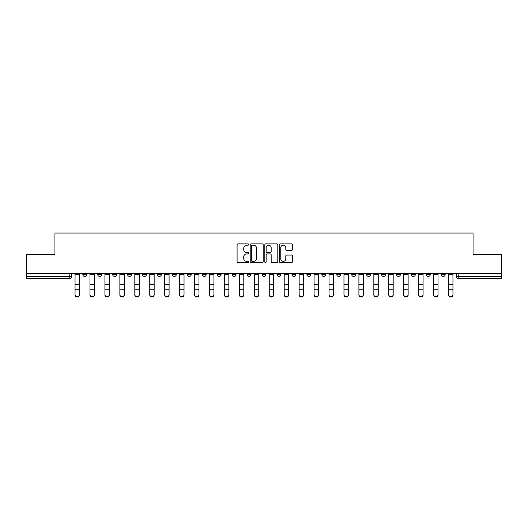 <?xml version="1.0" encoding="UTF-8"?>
<svg xmlns="http://www.w3.org/2000/svg" width="528" height="528" viewBox="0 0 528 528"><rect width="100%" height="100%" fill="white"/><g stroke="black" fill="none" stroke-linecap="round" stroke-linejoin="round"><path stroke-width="0.79" d="M248.675 244.53A0.66 0.66 0 0 0 248.021 243.87L238.029 243.87A0.937 0.937 0 0 0 237.092 244.814L237.092 261.73A0.937 0.937 0 0 0 238.029 262.673L248.021 262.673A0.66 0.66 0 0 0 248.675 262.013A0.66 0.66 0 0 0 248.021 261.353L246.728 261.353A3.01 3.01 0 0 1 243.718 258.35L243.718 256.938A3.01 3.01 0 0 1 246.728 253.928L248.021 253.928A0.66 0.66 0 0 0 248.675 253.275A0.66 0.66 0 0 0 248.021 252.615L246.728 252.615A3.01 3.01 0 0 1 243.718 249.605L243.718 248.193A3.01 3.01 0 0 1 246.728 245.19L248.021 245.19A0.66 0.66 0 0 0 248.675 244.53M396.541 274.534L396.541 273.478L396.541 274.534A1.914 1.914 0 0 0 398.455 276.448A1.914 1.914 0 0 1 396.541 274.534L400.376 274.534A1.914 1.914 0 0 1 398.455 276.448M232.208 273.478L232.208 274.534L236.036 274.534A1.914 1.914 0 0 1 234.122 276.448A1.914 1.914 0 0 1 232.208 274.534L232.208 273.478M217.265 273.478L217.265 274.534L221.093 274.534A1.914 1.914 0 0 1 219.179 276.448A1.914 1.914 0 0 1 217.265 274.534L217.265 273.478M142.567 274.534L142.567 273.478L142.567 274.534A1.914 1.914 0 0 0 144.481 276.448A1.914 1.914 0 0 1 142.567 274.534L146.395 274.534A1.914 1.914 0 0 1 144.481 276.448M112.688 273.478L112.688 274.534L116.516 274.534A1.914 1.914 0 0 1 114.602 276.448A1.914 1.914 0 0 1 112.688 274.534L112.688 273.478M97.746 274.534L97.746 273.478L97.746 274.534A1.914 1.914 0 0 0 99.66 276.448A1.914 1.914 0 0 1 97.746 274.534L101.581 274.534A1.914 1.914 0 0 1 99.66 276.448A1.914 1.914 0 0 0 101.581 274.534A1.914 1.914 0 0 1 99.66 276.448M82.81 274.534L82.81 273.478L82.81 274.534A1.914 1.914 0 0 0 84.724 276.448A1.914 1.914 0 0 1 82.81 274.534L86.638 274.534A1.914 1.914 0 0 1 84.724 276.448A1.914 1.914 0 0 0 86.638 274.534A1.914 1.914 0 0 1 84.724 276.448M291.469 250.496A0.937 0.937 0 0 0 292.413 249.559L292.413 244.814A0.937 0.937 0 0 0 291.469 243.87L280.381 243.87A0.937 0.937 0 0 0 279.437 244.814L279.437 261.73A0.937 0.937 0 0 0 280.381 262.673L291.469 262.673A0.937 0.937 0 0 0 292.413 261.73L292.413 256.001A0.937 0.937 0 0 0 291.469 255.057L286.724 255.057A0.937 0.937 0 0 0 285.787 256.001L285.787 258.839A2.515 2.515 0 0 1 283.272 261.353A2.515 2.515 0 0 1 280.757 258.839L280.757 247.705A2.515 2.515 0 0 1 283.272 245.19A2.515 2.515 0 0 1 285.787 247.705L285.787 249.559A0.937 0.937 0 0 0 286.724 250.496L291.469 250.496M26.4 273.478L26.4 254.423L54.938 254.423L54.938 233.066L473.062 233.066L473.062 254.423L501.6 254.423L501.6 273.478L26.4 273.478L26.4 276.448L71.696 276.448L71.696 273.478M263.175 244.814A0.937 0.937 0 0 0 262.238 243.87L251.143 243.87A0.937 0.937 0 0 0 250.206 244.814L250.206 261.73A0.937 0.937 0 0 0 251.143 262.673L262.238 262.673A0.937 0.937 0 0 0 263.175 261.73L263.175 244.814M265.762 243.87L276.857 243.87A0.937 0.937 0 0 1 277.794 244.814L277.794 261.73A0.937 0.937 0 0 1 276.857 262.673L272.105 262.673A0.937 0.937 0 0 1 271.168 261.73L271.168 254.872A0.937 0.937 0 0 0 270.23 253.928L267.076 253.928A0.937 0.937 0 0 0 266.138 254.872L266.138 262.013A0.66 0.66 0 0 1 265.478 262.673A0.66 0.66 0 0 1 264.825 262.013L264.825 244.814A0.937 0.937 0 0 1 265.762 243.87M456.304 273.478L456.304 276.448L501.6 276.448L501.6 278.362L458.218 278.362A1.914 1.914 0 0 1 456.304 276.448L456.304 273.478M501.6 273.478L501.6 276.448M69.782 273.478L69.782 278.362A1.914 1.914 0 0 0 71.696 276.448A1.914 1.914 0 0 1 69.782 278.362L26.4 278.362L26.4 276.448M445.19 273.478L445.19 274.534A1.914 1.914 0 0 1 443.276 276.448A1.914 1.914 0 0 1 441.362 274.534L445.19 274.534A1.914 1.914 0 0 1 443.276 276.448A1.914 1.914 0 0 0 445.19 274.534L445.19 273.478M441.362 273.478L441.362 274.534M430.254 273.478L430.254 274.534A1.914 1.914 0 0 1 428.34 276.448A1.914 1.914 0 0 1 426.419 274.534L430.254 274.534L430.254 273.478M426.419 273.478L426.419 274.534M415.312 273.478L415.312 274.534A1.914 1.914 0 0 1 413.398 276.448A1.914 1.914 0 0 1 411.484 274.534L415.312 274.534M411.484 273.478L411.484 274.534M400.376 273.478L400.376 274.534L400.376 273.478M385.433 273.478L385.433 274.534A1.914 1.914 0 0 1 383.519 276.448A1.914 1.914 0 0 1 381.605 274.534L385.433 274.534A1.914 1.914 0 0 1 383.519 276.448A1.914 1.914 0 0 0 385.433 274.534L385.433 273.478M381.605 273.478L381.605 274.534M370.491 273.478L370.491 274.534A1.914 1.914 0 0 1 368.577 276.448A1.914 1.914 0 0 1 366.663 274.534L370.491 274.534L370.491 273.478M366.663 273.478L366.663 274.534M355.555 273.478L355.555 274.534A1.914 1.914 0 0 1 353.641 276.448A1.914 1.914 0 0 1 351.721 274.534L355.555 274.534M351.721 273.478L351.721 274.534M340.613 273.478L340.613 274.534A1.914 1.914 0 0 1 338.699 276.448A1.914 1.914 0 0 1 336.785 274.534L340.613 274.534L340.613 273.478M336.785 273.478L336.785 274.534M325.677 273.478L325.677 274.534A1.914 1.914 0 0 1 323.756 276.448A1.914 1.914 0 0 1 321.842 274.534L325.677 274.534L325.677 273.478M321.842 273.478L321.842 274.534M310.735 273.478L310.735 274.534A1.914 1.914 0 0 1 308.821 276.448A1.914 1.914 0 0 1 306.907 274.534L310.735 274.534M306.907 273.478L306.907 274.534M295.792 273.478L295.792 274.534A1.914 1.914 0 0 1 293.878 276.448A1.914 1.914 0 0 1 291.964 274.534L295.792 274.534M291.964 273.478L291.964 274.534M280.856 273.478L280.856 274.534A1.914 1.914 0 0 1 278.942 276.448A1.914 1.914 0 0 1 277.022 274.534A1.914 1.914 0 0 0 278.942 276.448M277.022 273.478L277.022 274.534L280.856 274.534M265.914 273.478L265.914 274.534A1.914 1.914 0 0 1 264 276.448A1.914 1.914 0 0 1 262.086 274.534L265.914 274.534L265.914 273.478M262.086 273.478L262.086 274.534M250.978 273.478L250.978 274.534A1.914 1.914 0 0 1 249.058 276.448A1.914 1.914 0 0 1 247.144 274.534L250.978 274.534A1.914 1.914 0 0 1 249.058 276.448A1.914 1.914 0 0 0 250.978 274.534L250.978 273.478M247.144 273.478L247.144 274.534M236.036 273.478L236.036 274.534M221.093 273.478L221.093 274.534L221.093 273.478M206.158 273.478L206.158 274.534A1.914 1.914 0 0 1 204.244 276.448A1.914 1.914 0 0 1 202.323 274.534L206.158 274.534L206.158 273.478M202.323 273.478L202.323 274.534M191.215 273.478L191.215 274.534A1.914 1.914 0 0 1 189.301 276.448A1.914 1.914 0 0 1 187.387 274.534L191.215 274.534M187.387 273.478L187.387 274.534M176.279 273.478L176.279 274.534A1.914 1.914 0 0 1 174.359 276.448A1.914 1.914 0 0 1 172.445 274.534L176.279 274.534M172.445 273.478L172.445 274.534M161.337 273.478L161.337 274.534A1.914 1.914 0 0 1 159.423 276.448A1.914 1.914 0 0 1 157.509 274.534L161.337 274.534A1.914 1.914 0 0 1 159.423 276.448A1.914 1.914 0 0 0 161.337 274.534M157.509 273.478L157.509 274.534M146.395 273.478L146.395 274.534M131.459 273.478L131.459 274.534A1.914 1.914 0 0 1 129.545 276.448A1.914 1.914 0 0 1 127.624 274.534L131.459 274.534A1.914 1.914 0 0 1 129.545 276.448A1.914 1.914 0 0 0 131.459 274.534L131.459 273.478M127.624 273.478L127.624 274.534M116.516 273.478L116.516 274.534L116.516 273.478M101.581 273.478L101.581 274.534L101.581 273.478M86.638 273.478L86.638 274.534L86.638 273.478M252.179 245.19A0.66 0.66 0 0 0 251.519 245.843L251.519 260.7A0.66 0.66 0 0 0 252.179 261.353L253.539 261.353A3.01 3.01 0 0 0 256.549 258.35L256.549 248.193A3.01 3.01 0 0 0 253.539 245.19L252.179 245.19M271.168 247.751A2.515 2.515 0 0 0 268.653 245.236A2.515 2.515 0 0 0 266.138 247.751L266.138 251.671A0.937 0.937 0 0 0 267.076 252.615L270.23 252.615A0.937 0.937 0 0 0 271.168 251.671L271.168 247.751M75.049 294.934L75.049 294.565A2.204 2.105 0 0 0 77.253 296.67A2.204 2.105 0 0 0 79.457 294.565L79.457 294.934A2.204 2.105 180 0 1 77.253 297.04A2.204 2.105 180 0 1 75.049 294.934L75.049 289.595M75.049 273.478L75.049 294.565M79.457 273.478L79.457 294.565M89.991 294.934L89.991 294.565A2.204 2.105 0 0 0 92.195 296.67A2.204 2.105 0 0 0 94.393 294.565L94.393 294.934A2.204 2.105 180 0 1 92.195 297.04A2.204 2.105 180 0 1 89.991 294.934L89.991 289.595M104.927 294.934L104.927 294.565A2.204 2.105 0 0 0 107.131 296.67A2.204 2.105 0 0 0 109.336 294.565L109.336 294.934A2.204 2.105 180 0 1 107.131 297.04A2.204 2.105 180 0 1 104.927 294.934L104.927 289.595M119.869 294.934L119.869 294.565A2.204 2.105 0 0 0 122.074 296.67A2.204 2.105 0 0 0 124.278 294.565L124.278 294.934A2.204 2.105 180 0 1 122.074 297.04A2.204 2.105 180 0 1 119.869 294.934L119.869 289.595M89.991 273.478L89.991 294.565M94.393 273.478L94.393 294.565M104.927 273.478L104.927 294.565M109.336 273.478L109.336 294.565M119.869 273.478L119.869 294.565M124.278 273.478L124.278 294.565M134.812 294.934L134.812 294.565A2.204 2.105 0 0 0 137.009 296.67A2.204 2.105 0 0 0 139.214 294.565L139.214 294.934A2.204 2.105 180 0 1 137.009 297.04A2.204 2.105 180 0 1 134.812 294.934L134.812 289.595M149.747 294.934L149.747 294.565A2.204 2.105 0 0 0 151.952 296.67A2.204 2.105 0 0 0 154.156 294.565L154.156 294.934A2.204 2.105 180 0 1 151.952 297.04A2.204 2.105 180 0 1 149.747 294.934L149.747 289.595M134.812 273.478L134.812 294.565M139.214 273.478L139.214 294.565M149.747 273.478L149.747 294.565M154.156 273.478L154.156 294.565M164.69 294.934L164.69 294.565A2.204 2.105 0 0 0 166.894 296.67A2.204 2.105 0 0 0 169.092 294.565L169.092 294.934A2.204 2.105 180 0 1 166.894 297.04A2.204 2.105 180 0 1 164.69 294.934L164.69 289.595M179.626 294.934L179.626 294.565A2.204 2.105 0 0 0 181.83 296.67A2.204 2.105 0 0 0 184.034 294.565L184.034 294.934A2.204 2.105 180 0 1 181.83 297.04A2.204 2.105 180 0 1 179.626 294.934L179.626 289.595M194.568 294.934L194.568 294.565A2.204 2.105 0 0 0 196.772 296.67A2.204 2.105 0 0 0 198.977 294.565L198.977 294.934A2.204 2.105 180 0 1 196.772 297.04A2.204 2.105 180 0 1 194.568 294.934L194.568 289.595M209.51 294.934L209.51 294.565A2.204 2.105 0 0 0 211.708 296.67A2.204 2.105 0 0 0 213.913 294.565L213.913 294.934A2.204 2.105 180 0 1 211.708 297.04A2.204 2.105 180 0 1 209.51 294.934L209.51 289.595M224.446 294.934L224.446 294.565A2.204 2.105 0 0 0 226.651 296.67A2.204 2.105 0 0 0 228.855 294.565L228.855 294.934A2.204 2.105 180 0 1 226.651 297.04A2.204 2.105 180 0 1 224.446 294.934L224.446 289.595M239.389 294.934L239.389 294.565A2.204 2.105 0 0 0 241.593 296.67A2.204 2.105 0 0 0 243.791 294.565L243.791 294.934A2.204 2.105 180 0 1 241.593 297.04A2.204 2.105 180 0 1 239.389 294.934L239.389 289.595M254.324 294.934L254.324 294.565A2.204 2.105 0 0 0 256.529 296.67A2.204 2.105 0 0 0 258.733 294.565L258.733 294.934A2.204 2.105 180 0 1 256.529 297.04A2.204 2.105 180 0 1 254.324 294.934L254.324 289.595M269.267 294.934L269.267 294.565A2.204 2.105 0 0 0 271.471 296.67A2.204 2.105 0 0 0 273.676 294.565L273.676 294.934A2.204 2.105 180 0 1 271.471 297.04A2.204 2.105 180 0 1 269.267 294.934L269.267 289.595M164.69 273.478L164.69 294.565M169.092 273.478L169.092 294.565M179.626 273.478L179.626 294.565M184.034 273.478L184.034 294.565M194.568 273.478L194.568 294.565M198.977 273.478L198.977 294.565M209.51 273.478L209.51 294.565M213.913 273.478L213.913 294.565M224.446 273.478L224.446 294.565M228.855 273.478L228.855 294.565M239.389 273.478L239.389 294.565M243.791 273.478L243.791 294.565M254.324 273.478L254.324 294.565M258.733 273.478L258.733 294.565M269.267 273.478L269.267 294.565M273.676 273.478L273.676 294.565M284.209 294.934L284.209 294.565A2.204 2.105 0 0 0 286.407 296.67A2.204 2.105 0 0 0 288.611 294.565L288.611 294.934A2.204 2.105 180 0 1 286.407 297.04A2.204 2.105 180 0 1 284.209 294.934L284.209 289.595M299.145 294.934L299.145 294.565A2.204 2.105 0 0 0 301.349 296.67A2.204 2.105 0 0 0 303.554 294.565L303.554 294.934A2.204 2.105 180 0 1 301.349 297.04A2.204 2.105 180 0 1 299.145 294.934L299.145 289.595M314.087 294.934L314.087 294.565A2.204 2.105 0 0 0 316.292 296.67A2.204 2.105 0 0 0 318.49 294.565L318.49 294.934A2.204 2.105 180 0 1 316.292 297.04A2.204 2.105 180 0 1 314.087 294.934L314.087 289.595M329.023 294.934L329.023 294.565A2.204 2.105 0 0 0 331.228 296.67A2.204 2.105 0 0 0 333.432 294.565L333.432 294.934A2.204 2.105 180 0 1 331.228 297.04A2.204 2.105 180 0 1 329.023 294.934L329.023 289.595M343.966 294.934L343.966 294.565A2.204 2.105 0 0 0 346.17 296.67A2.204 2.105 0 0 0 348.374 294.565L348.374 294.934A2.204 2.105 180 0 1 346.17 297.04A2.204 2.105 180 0 1 343.966 294.934L343.966 289.595M358.908 294.934L358.908 294.565A2.204 2.105 0 0 0 361.106 296.67A2.204 2.105 0 0 0 363.31 294.565L363.31 294.934A2.204 2.105 180 0 1 361.106 297.04A2.204 2.105 180 0 1 358.908 294.934L358.908 289.595M284.209 273.478L284.209 294.565M288.611 273.478L288.611 294.565M299.145 273.478L299.145 294.565M303.554 273.478L303.554 294.565M314.087 273.478L314.087 294.565M318.49 273.478L318.49 294.565M329.023 273.478L329.023 294.565M333.432 273.478L333.432 294.565M343.966 273.478L343.966 294.565M348.374 273.478L348.374 294.565M358.908 273.478L358.908 294.565M363.31 273.478L363.31 294.565M373.844 294.934L373.844 294.565A2.204 2.105 0 0 0 376.048 296.67A2.204 2.105 0 0 0 378.253 294.565L378.253 294.934A2.204 2.105 180 0 1 376.048 297.04A2.204 2.105 180 0 1 373.844 294.934L373.844 289.595M373.844 273.478L373.844 294.565M378.253 273.478L378.253 294.565M388.786 294.934L388.786 294.565A2.204 2.105 0 0 0 390.991 296.67A2.204 2.105 0 0 0 393.188 294.565L393.188 294.934A2.204 2.105 180 0 1 390.991 297.04A2.204 2.105 180 0 1 388.786 294.934L388.786 289.595M388.786 273.478L388.786 294.565M393.188 273.478L393.188 294.565M403.722 294.934L403.722 294.565A2.204 2.105 0 0 0 405.926 296.67A2.204 2.105 0 0 0 408.131 294.565L408.131 294.934A2.204 2.105 180 0 1 405.926 297.04A2.204 2.105 180 0 1 403.722 294.934L403.722 289.595M403.722 273.478L403.722 294.565M408.131 273.478L408.131 294.565M418.664 294.934L418.664 294.565A2.204 2.105 0 0 0 420.869 296.67A2.204 2.105 0 0 0 423.073 294.565L423.073 294.934A2.204 2.105 180 0 1 420.869 297.04A2.204 2.105 180 0 1 418.664 294.934L418.664 289.595M418.664 273.478L418.664 294.565M423.073 273.478L423.073 294.565M433.607 294.934L433.607 294.565A2.204 2.105 0 0 0 435.805 296.67A2.204 2.105 0 0 0 438.009 294.565L438.009 294.934A2.204 2.105 180 0 1 435.805 297.04A2.204 2.105 180 0 1 433.607 294.934L433.607 289.595M433.607 273.478L433.607 294.565M438.009 273.478L438.009 294.565M448.543 294.934L448.543 294.565A2.204 2.105 0 0 0 450.747 296.67A2.204 2.105 0 0 0 452.951 294.565L452.951 294.934A2.204 2.105 180 0 1 450.747 297.04A2.204 2.105 180 0 1 448.543 294.934L448.543 289.595M448.543 273.478L448.543 294.565M452.951 273.478L452.951 294.565M458.218 273.478L458.218 278.362M79.457 274.679L75.049 274.679M79.457 284.486L75.049 284.486M79.457 289.225L75.049 289.225M94.393 274.679L89.991 274.679M94.393 284.486L89.991 284.486M94.393 289.225L89.991 289.225M109.336 274.679L104.927 274.679M109.336 284.486L104.927 284.486M109.336 289.225L104.927 289.225M124.278 274.679L119.869 274.679M124.278 284.486L119.869 284.486M124.278 289.225L119.869 289.225M139.214 274.679L134.812 274.679M139.214 284.486L134.812 284.486M139.214 289.225L134.812 289.225M154.156 274.679L149.747 274.679M154.156 284.486L149.747 284.486M154.156 289.225L149.747 289.225M169.092 274.679L164.69 274.679M169.092 284.486L164.69 284.486M169.092 289.225L164.69 289.225M184.034 274.679L179.626 274.679M184.034 284.486L179.626 284.486M184.034 289.225L179.626 289.225M198.977 274.679L194.568 274.679M198.977 284.486L194.568 284.486M198.977 289.225L194.568 289.225M213.913 274.679L209.51 274.679M213.913 284.486L209.51 284.486M213.913 289.225L209.51 289.225M228.855 274.679L224.446 274.679M228.855 284.486L224.446 284.486M228.855 289.225L224.446 289.225M243.791 274.679L239.389 274.679M243.791 284.486L239.389 284.486M243.791 289.225L239.389 289.225M258.733 274.679L254.324 274.679M258.733 284.486L254.324 284.486M258.733 289.225L254.324 289.225M273.676 274.679L269.267 274.679M273.676 284.486L269.267 284.486M273.676 289.225L269.267 289.225M288.611 274.679L284.209 274.679M288.611 284.486L284.209 284.486M288.611 289.225L284.209 289.225M303.554 274.679L299.145 274.679M303.554 284.486L299.145 284.486M303.554 289.225L299.145 289.225M318.49 274.679L314.087 274.679M318.49 284.486L314.087 284.486M318.49 289.225L314.087 289.225M333.432 274.679L329.023 274.679M333.432 284.486L329.023 284.486M333.432 289.225L329.023 289.225M348.374 274.679L343.966 274.679M348.374 284.486L343.966 284.486M348.374 289.225L343.966 289.225M363.31 274.679L358.908 274.679M363.31 284.486L358.908 284.486M363.31 289.225L358.908 289.225M378.253 274.679L373.844 274.679M378.253 284.486L373.844 284.486M378.253 289.225L373.844 289.225M393.188 274.679L388.786 274.679M393.188 284.486L388.786 284.486M393.188 289.225L388.786 289.225M408.131 274.679L403.722 274.679M408.131 284.486L403.722 284.486M408.131 289.225L403.722 289.225M423.073 274.679L418.664 274.679M423.073 284.486L418.664 284.486M423.073 289.225L418.664 289.225M438.009 274.679L433.607 274.679M438.009 284.486L433.607 284.486M438.009 289.225L433.607 289.225M452.951 274.679L448.543 274.679M452.951 284.486L448.543 284.486M452.951 289.225L448.543 289.225"/></g></svg>

